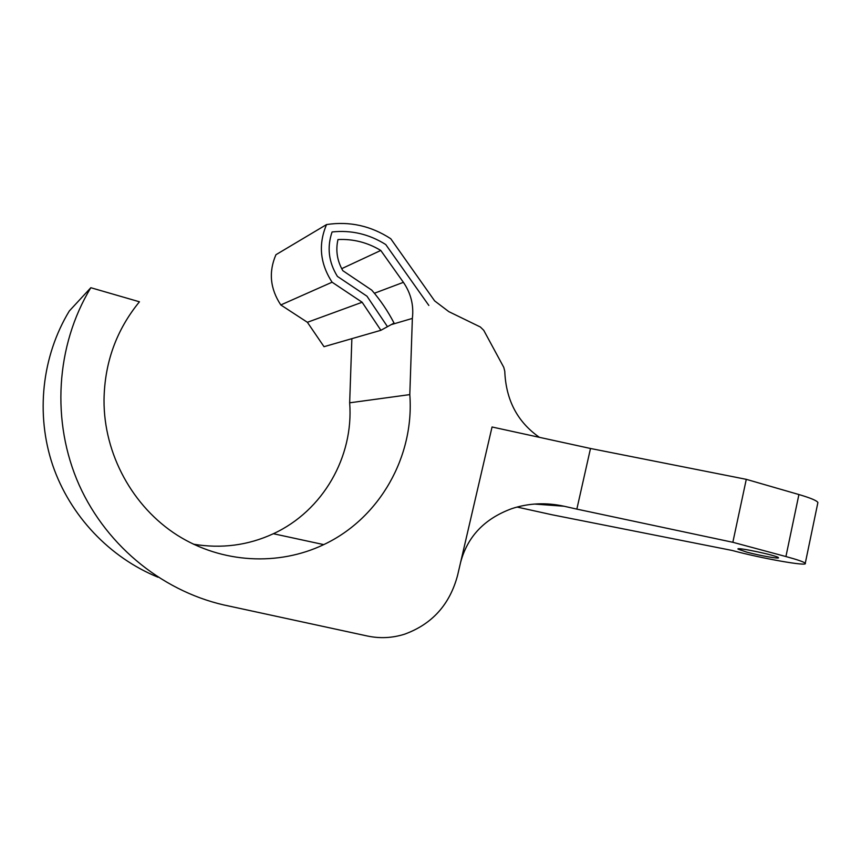 <?xml version="1.0" encoding="UTF-8"?>
<svg xmlns="http://www.w3.org/2000/svg" width="861" height="861" viewBox="0 0 861 861"><rect width="100%" height="100%" fill="white"/><g stroke="black" fill="none" stroke-linecap="round" stroke-linejoin="round"><path stroke-width="1.29" d="M428.843 305.44L385.75 244.546C369.132 234.106 351.245 229.909 332.077 231.964C326.836 247.322 328.611 262.131 337.415 276.403L366.98 296.206L387.482 326.674M326.556 224.56C318.161 244.298 320.001 263.509 332.088 282.204L362.137 302.254L307.388 322.294L280.804 304.955C270.117 288.726 268.492 271.979 275.929 254.727L326.556 224.56C349.544 221.083 370.94 225.808 390.754 238.734L434.633 300.887L448.807 311.639L480.33 326.986L483.721 330.28L503.771 367.346L504.772 371.263C505.913 399.999 517.461 422.019 539.416 437.334M517.063 507.054L551.89 514.738L732.151 550.459C761.146 558.326 808.447 566.775 805.261 563.298C804.174 562.007 797.727 559.758 785.921 556.55L732.84 542.29L576.848 509.12L590.495 448.484L492.051 426.991L457.632 575.17C449.862 604.508 432.136 624.203 404.455 634.234C392.261 638.044 379.949 638.647 367.518 636.042L229.672 606.209C165.947 593.638 107.474 548.016 79.147 485.012C51.047 421.965 55.674 345.648 90.825 287.714L139.439 301.791C116.386 329.967 104.579 362.664 104.02 399.902C103.675 454.156 132.777 506.903 177.334 535.251C222.03 563.492 278.609 566.183 323.747 544.615C379.938 518.193 414.528 456.158 409.804 394.607L412.365 318.409L391.185 324.64M412.365 318.409C413.915 305.332 410.923 293.31 403.4 282.333L380.777 250.454L341.699 268.664M380.777 250.454C367.475 242.447 353.214 238.809 337.975 239.552C335.51 250.411 337.135 260.797 342.839 270.698L371.78 290.157C380.508 300.274 387.934 311.241 394.047 323.069L380.896 330.29L324.016 346.692L307.388 322.294M280.804 304.955L332.088 282.204M362.137 302.254L380.896 330.29M746.691 552.105L738.038 549.114C735.337 546.66 777.978 555.7 778.452 557.691C779.969 559.209 759.434 555.571 746.691 552.105M576.848 509.12L564.073 506.236C546.035 502.318 528.632 503.115 511.864 508.625C484.549 518.623 467.458 536.564 460.581 562.47M590.495 448.484L746.283 479.34L798.911 494.548C810.621 497.992 816.949 500.65 817.896 502.544L817.746 503.276M732.84 542.29L746.283 479.34M193.402 544.184C221.492 548.877 248.151 545.39 273.368 533.723C323.026 510.853 353.849 456.631 349.663 402.808L351.869 338.664M409.804 394.607L349.663 402.808M90.825 287.714L69.289 311.015C41.855 356.271 35.516 414.163 52.672 465.134C70.075 516.051 109.907 557.616 158.004 577.214M403.4 282.333L374.384 293.246M534.466 504.062L564.073 506.236M785.921 556.55L798.911 494.548M805.261 563.298L817.896 502.544M323.747 544.615L273.368 533.723"/></g></svg>
